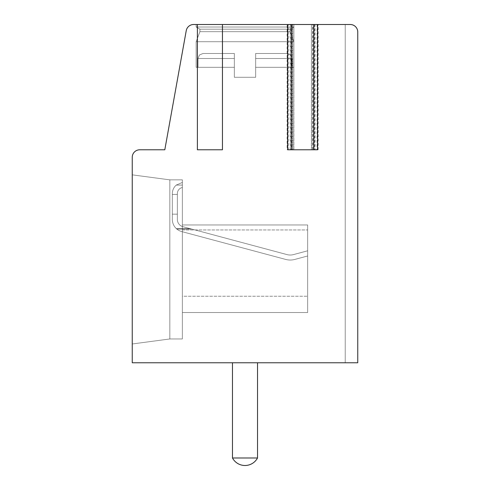 <?xml version="1.0" encoding="UTF-8"?>
<svg xmlns="http://www.w3.org/2000/svg" width="490" height="490" viewBox="0 0 490 490"><rect width="100%" height="100%" fill="white"/><g stroke="black" fill="none" stroke-linecap="round" stroke-linejoin="round"><path stroke-width="0.37" stroke-dasharray="2.45 1.84" d="M317.569 149.787L292.61 149.787L292.61 24.5L287.691 24.5M311.573 24.5L317.569 24.5L311.401 24.5L311.573 149.787M315.113 149.787L287.109 149.787L287.109 24.5L197.39 24.5L222.448 24.5L197.39 24.5L209.922 24.5L197.39 24.5L209.922 24.5L197.39 24.5L197.39 149.787L222.448 149.787L197.39 149.787L222.448 149.787L197.39 149.787L222.448 149.787L197.39 149.787L222.448 149.787L197.39 149.787L222.448 149.787L197.39 149.787L222.448 149.787L197.39 149.787L222.448 149.787L197.39 149.787L222.448 149.787L197.39 149.787L222.448 149.787L197.39 149.787L222.448 149.787L197.39 149.787L222.448 149.787L197.39 149.787L222.448 149.787L197.39 149.787L222.448 149.787L197.39 149.787L222.448 149.787L197.39 149.787L222.448 149.787L222.448 24.5L193.636 24.5A7.515 7.515 0 0 0 186.237 30.686L164.805 149.787L139.76 149.787A7.515 7.515 0 0 0 132.245 157.302L132.245 362.765L357.755 362.765L345.23 362.765L345.23 24.5L345.23 362.765L357.755 362.765L357.755 32.015A7.515 7.515 0 0 0 350.24 24.5L345.23 24.5L345.23 362.765L357.755 362.765L357.755 32.015A7.515 7.515 0 0 0 350.24 24.5L345.23 24.5L345.23 362.765L357.755 362.765L357.755 32.015A7.515 7.515 0 0 0 350.24 24.5L345.23 24.5L345.23 362.765L357.755 362.765L357.755 32.015A7.515 7.515 0 0 0 350.24 24.5L312.608 24.5L312.945 24.5L312.945 149.787L315.113 149.787L315.113 24.5M293.694 24.5L288.194 24.5L288.194 149.787L293.859 149.787L293.859 24.5L293.694 149.787M292.604 24.5L196.153 24.5L293.847 24.5L196.153 24.5L293.847 24.5L196.153 24.5L293.847 24.5L196.153 24.5L293.847 24.5L196.153 24.5L293.847 24.5L196.153 24.5L293.847 24.5L196.153 24.5L293.847 24.5L196.153 24.5L293.847 24.5L196.153 24.5L293.847 24.5L196.153 24.5L293.847 24.5L196.153 24.5L293.847 24.5L196.153 24.5L293.847 24.5L196.153 24.5L293.847 24.5L196.153 24.5L293.847 24.5L293.847 27.005L290.086 29.173L290.086 31.679L293.847 41.705L293.847 67.314L255.651 67.314L255.651 77.285L234.349 77.285L255.651 77.285L234.349 77.285L255.651 77.285L234.349 77.285L255.651 77.285L234.349 77.285L255.651 77.285L234.349 77.285L255.651 77.285L234.349 77.285L255.651 77.285L234.349 77.285L255.651 77.285L234.349 77.285L255.651 77.285L234.349 77.285L255.651 77.285L234.349 77.285L255.651 77.285L234.349 77.285L255.651 77.285L234.349 77.285L255.651 77.285L234.349 77.285L255.651 77.285L234.349 77.285L255.651 77.285L255.651 67.314L293.847 67.314L255.651 67.314L255.651 53.477L255.651 58.494L255.651 53.477L286.969 53.477L255.651 53.477L255.651 58.494L255.651 53.477L286.969 53.477L255.651 53.477L255.651 58.494L255.651 53.477L286.969 53.477L255.651 53.477L255.651 58.494L255.651 53.477L286.969 53.477L255.651 53.477L255.651 58.494L255.651 53.477L286.969 53.477L255.651 53.477L255.651 58.494L255.651 53.477L286.969 53.477L255.651 53.477L255.651 58.494L255.651 53.477L286.969 53.477L255.651 53.477L255.651 58.494L255.651 53.477L286.969 53.477L255.651 53.477L255.651 58.494L255.651 53.477L286.969 53.477L255.651 53.477L255.651 58.494L255.651 53.477L286.969 53.477L255.651 53.477L255.651 58.494L255.651 53.477L286.969 53.477L255.651 53.477L255.651 58.494L255.651 53.477L286.969 53.477L255.651 53.477L255.651 58.494L255.651 53.477L286.969 53.477L255.651 53.477L255.651 58.494L291.979 58.494L255.651 58.494L291.979 58.494L255.651 58.494L291.979 58.494L255.651 58.494L291.979 58.494L255.651 58.494L291.979 58.494L255.651 58.494L291.979 58.494L255.651 58.494L291.979 58.494L255.651 58.494L291.979 58.494L255.651 58.494L291.979 58.494L255.651 58.494L291.979 58.494L255.651 58.494L291.979 58.494L255.651 58.494L291.979 58.494L255.651 58.494L291.979 58.494L255.651 58.494L291.979 58.494L255.651 58.494L255.651 77.285L255.651 67.314L293.847 67.314L293.847 41.705L293.847 67.314L255.651 67.314L255.651 58.494L255.651 77.285L255.651 67.314L293.847 67.314L255.651 67.314L255.651 77.285L255.651 67.314L293.847 67.314L293.847 41.705L293.847 67.314L255.651 67.314L255.651 58.494L255.651 77.285L255.651 67.314L293.847 67.314L255.651 67.314L255.651 77.285L255.651 67.314L293.847 67.314L293.847 41.705L293.847 67.314L255.651 67.314L255.651 58.494L255.651 77.285L255.651 67.314L293.847 67.314L255.651 67.314L255.651 77.285L255.651 67.314L293.847 67.314L293.847 41.705L293.847 67.314L255.651 67.314L255.651 58.494L255.651 77.285L255.651 67.314L293.847 67.314L255.651 67.314L255.651 77.285L255.651 67.314L293.847 67.314L293.847 41.705L293.847 67.314L255.651 67.314L255.651 58.494L255.651 77.285L255.651 67.314L293.847 67.314L255.651 67.314L255.651 77.285L255.651 67.314L293.847 67.314L293.847 41.705L293.847 67.314L255.651 67.314L255.651 58.494L255.651 77.285L255.651 67.314L293.847 67.314L255.651 67.314L255.651 77.285L255.651 67.314L293.847 67.314L293.847 41.705L196.153 41.705L293.847 41.705L290.086 31.679L293.847 41.705L196.153 41.705L196.153 67.314L234.349 67.314L234.349 77.285L234.349 67.314L198.021 67.314L234.349 67.314L234.349 53.477L234.349 58.494L234.349 53.477L203.032 53.477L234.349 53.477L234.349 58.494L234.349 53.477L203.032 53.477L234.349 53.477L234.349 58.494L234.349 53.477L203.032 53.477L234.349 53.477L234.349 58.494L234.349 53.477L203.032 53.477L234.349 53.477L234.349 58.494L234.349 53.477L203.032 53.477L234.349 53.477L234.349 58.494L234.349 53.477L203.032 53.477L234.349 53.477L234.349 58.494L234.349 53.477L203.032 53.477L234.349 53.477L234.349 58.494L234.349 53.477L203.032 53.477L234.349 53.477L234.349 58.494L234.349 53.477L203.032 53.477L234.349 53.477L234.349 58.494L234.349 53.477L203.032 53.477L234.349 53.477L234.349 58.494L234.349 53.477L203.032 53.477L234.349 53.477L234.349 58.494L234.349 53.477L203.032 53.477L234.349 53.477L234.349 58.494L234.349 53.477L203.032 53.477L234.349 53.477L234.349 58.494L198.021 58.494L234.349 58.494L198.021 58.494L234.349 58.494L198.021 58.494L234.349 58.494L198.021 58.494L234.349 58.494L198.021 58.494L234.349 58.494L198.021 58.494L234.349 58.494L198.021 58.494L234.349 58.494L198.021 58.494L234.349 58.494L198.021 58.494L234.349 58.494L198.021 58.494L234.349 58.494L198.021 58.494L234.349 58.494L198.021 58.494L234.349 58.494L198.021 58.494L234.349 58.494L198.021 58.494L234.349 58.494L234.349 77.285L234.349 67.314L198.021 67.314L234.349 67.314L234.349 58.494L234.349 77.285L234.349 67.314L198.021 67.314L234.349 67.314L234.349 58.494L234.349 77.285L234.349 67.314L198.021 67.314L234.349 67.314L234.349 58.494L234.349 77.285L234.349 67.314L198.021 67.314L234.349 67.314L234.349 58.494L234.349 77.285L234.349 67.314L198.021 67.314L234.349 67.314L234.349 58.494L234.349 77.285L234.349 67.314L198.021 67.314L234.349 67.314L234.349 58.494L234.349 77.285L234.349 67.314L198.021 67.314L234.349 67.314L234.349 58.494L234.349 77.285L234.349 67.314L198.021 67.314L234.349 67.314L234.349 58.494L234.349 77.285L234.349 67.314L198.021 67.314L234.349 67.314L234.349 58.494L234.349 77.285L234.349 67.314L198.021 67.314L234.349 67.314L234.349 58.494L234.349 77.285L234.349 67.314L198.021 67.314L234.349 67.314L234.349 58.494L234.349 77.285L234.349 67.314L198.021 67.314L234.349 67.314L234.349 58.494L234.349 77.285L234.349 67.314L198.021 67.314L234.349 67.314L234.349 58.494L234.349 67.314L196.153 67.314L234.349 67.314L196.153 67.314L234.349 67.314L196.153 67.314L234.349 67.314L196.153 67.314L234.349 67.314L196.153 67.314L234.349 67.314L196.153 67.314L234.349 67.314L196.153 67.314L234.349 67.314L196.153 67.314L234.349 67.314L196.153 67.314L234.349 67.314L196.153 67.314L234.349 67.314L196.153 67.314L234.349 67.314L196.153 67.314L234.349 67.314L196.153 67.314L234.349 67.314L196.153 67.314L196.153 41.705L293.847 41.705L196.153 41.705L293.847 41.705L290.086 31.679L293.847 41.705L196.153 41.705L196.153 67.314L196.153 41.705L293.847 41.705L196.153 41.705L293.847 41.705L290.086 31.679L293.847 41.705L196.153 41.705L196.153 67.314L196.153 41.705L293.847 41.705L196.153 41.705L293.847 41.705L290.086 31.679L293.847 41.705L196.153 41.705L196.153 67.314L196.153 41.705L293.847 41.705L196.153 41.705L293.847 41.705L290.086 31.679L293.847 41.705L196.153 41.705L196.153 67.314L196.153 41.705L293.847 41.705L196.153 41.705L293.847 41.705L290.086 31.679L293.847 41.705L196.153 41.705L196.153 67.314L196.153 41.705L293.847 41.705L196.153 41.705L293.847 41.705L290.086 31.679L199.914 31.679L290.086 31.679L199.914 31.679L196.153 41.705L196.153 67.314L196.153 41.705L293.847 41.705L196.153 41.705L199.914 31.679L290.086 31.679L290.086 29.173L290.086 31.679L199.914 31.679L290.086 31.679L199.914 31.679L196.153 41.705L199.914 31.679L290.086 31.679L290.086 29.173L290.086 31.679L199.914 31.679L290.086 31.679L199.914 31.679L196.153 41.705L199.914 31.679L290.086 31.679L290.086 29.173L290.086 31.679L199.914 31.679L290.086 31.679L199.914 31.679L196.153 41.705L199.914 31.679L290.086 31.679L290.086 29.173L290.086 31.679L199.914 31.679L290.086 31.679L199.914 31.679L196.153 41.705L199.914 31.679L290.086 31.679L290.086 29.173L290.086 31.679L199.914 31.679L290.086 31.679L199.914 31.679L196.153 41.705L199.914 31.679L290.086 31.679L290.086 29.173L290.086 31.679L199.914 31.679L290.086 31.679L199.914 31.679L196.153 41.705L199.914 31.679L290.086 31.679L290.086 29.173L199.914 29.173L290.086 29.173L293.847 27.005L290.086 29.173L199.914 29.173L199.914 31.679L199.914 29.173L290.086 29.173L199.914 29.173L290.086 29.173L293.847 27.005L290.086 29.173L199.914 29.173L199.914 31.679L199.914 29.173L290.086 29.173L199.914 29.173L290.086 29.173L293.847 27.005L290.086 29.173L199.914 29.173L199.914 31.679L199.914 29.173L290.086 29.173L199.914 29.173L290.086 29.173L293.847 27.005L290.086 29.173L199.914 29.173L199.914 31.679L199.914 29.173L290.086 29.173L199.914 29.173L290.086 29.173L293.847 27.005L290.086 29.173L199.914 29.173L199.914 31.679L199.914 29.173L290.086 29.173L199.914 29.173L290.086 29.173L293.847 27.005L290.086 29.173L199.914 29.173L199.914 31.679L199.914 29.173L290.086 29.173L199.914 29.173L290.086 29.173L293.847 27.005L196.153 27.005L293.847 27.005L196.153 27.005L199.914 29.173L199.914 31.679L199.914 29.173L290.086 29.173L199.914 29.173L196.153 27.005L293.847 27.005L293.847 24.5L293.847 27.005L196.153 27.005L293.847 27.005L196.153 27.005L199.914 29.173L196.153 27.005L293.847 27.005L293.847 24.5L293.847 27.005L196.153 27.005L293.847 27.005L196.153 27.005L199.914 29.173L196.153 27.005L293.847 27.005L293.847 24.5L293.847 27.005L196.153 27.005L293.847 27.005L196.153 27.005L199.914 29.173L196.153 27.005L293.847 27.005L293.847 24.5L293.847 27.005L196.153 27.005L293.847 27.005L196.153 27.005L199.914 29.173L196.153 27.005L293.847 27.005L293.847 24.5L293.847 27.005L196.153 27.005L293.847 27.005L196.153 27.005L199.914 29.173L196.153 27.005L293.847 27.005L293.847 24.5L293.847 27.005L196.153 27.005L293.847 27.005L196.153 27.005L199.914 29.173L196.153 27.005L293.847 27.005L293.847 24.5M287.109 24.5L312.945 24.5M350.24 24.5A7.515 7.515 0 0 1 357.755 32.015A7.515 7.515 0 0 0 350.24 24.5A7.515 7.515 0 0 1 357.755 32.015A7.515 7.515 0 0 0 350.24 24.5A7.515 7.515 0 0 1 357.755 32.015A7.515 7.515 0 0 0 350.24 24.5A7.515 7.515 0 0 1 357.755 32.015A7.515 7.515 0 0 0 350.24 24.5A7.515 7.515 0 0 1 357.755 32.015A7.515 7.515 0 0 0 350.24 24.5A7.515 7.515 0 0 1 357.755 32.015A7.515 7.515 0 0 0 350.24 24.5A7.515 7.515 0 0 1 357.755 32.015A7.515 7.515 0 0 0 350.24 24.5L345.23 24.5L345.23 362.765L357.755 362.765L357.755 32.015A7.515 7.515 0 0 0 350.24 24.5L345.23 24.5L345.23 362.765L357.755 362.765L357.755 32.015A7.515 7.515 0 0 0 350.24 24.5L345.23 24.5L345.23 362.765L357.755 362.765L357.755 32.015A7.515 7.515 0 0 0 350.24 24.5L345.23 24.5L345.23 362.765L357.755 362.765L357.755 32.015A7.515 7.515 0 0 0 350.24 24.5L345.23 24.5L345.23 362.765L357.755 362.765L357.755 32.015A7.515 7.515 0 0 0 350.24 24.5L345.23 24.5L345.23 362.765L357.755 362.765L357.755 32.015A7.515 7.515 0 0 0 350.24 24.5L345.23 24.5L345.23 362.765L357.755 362.765L357.755 32.015A7.515 7.515 0 0 0 350.24 24.5L345.23 24.5L345.23 362.765L357.755 362.765L357.755 32.015A7.515 7.515 0 0 0 350.24 24.5L345.23 24.5L345.23 362.765L357.755 362.765L357.755 32.015A7.515 7.515 0 0 0 350.24 24.5L345.23 24.5L345.23 362.765L357.755 362.765L357.755 32.015A7.515 7.515 0 0 0 350.24 24.5L345.23 24.5L345.23 362.765L357.755 362.765L357.755 32.015A7.515 7.515 0 0 0 350.24 24.5L345.23 24.5L345.23 362.765L357.755 362.765L345.23 362.765L357.755 362.765L345.23 362.765L357.755 362.765L345.23 362.765L357.755 362.765L345.23 362.765L357.755 362.765L345.23 362.765L357.755 362.765L345.23 362.765L345.23 24.5L345.23 362.765L345.23 24.5L345.23 362.765L345.23 24.5L345.23 362.765L345.23 24.5L345.23 362.765L345.23 24.5L345.23 362.765L345.23 24.5L350.24 24.5L345.23 24.5M197.39 149.787L197.39 24.5L197.39 149.787L197.39 24.5L197.39 149.787L197.39 24.5L197.39 149.787L197.39 24.5L197.39 149.787L197.39 24.5L197.39 149.787L197.39 24.5L197.39 149.787L197.39 24.5L222.448 24.5L197.39 24.5L222.448 24.5L197.39 24.5L222.448 24.5L197.39 24.5L222.448 24.5L197.39 24.5L222.448 24.5L197.39 24.5L222.448 24.5L222.448 149.787M197.39 24.5L209.922 24.5L197.39 24.5M196.153 24.5L196.153 27.005L196.153 24.5M255.651 67.314L255.651 58.494L255.651 67.314M234.349 53.477L203.032 53.477L234.349 53.477M255.651 53.477L286.969 53.477L255.651 53.477M232.474 362.765L232.474 457.985L232.474 362.765L232.474 457.985L232.474 362.765L232.474 457.985L232.474 362.765L232.474 457.985L232.474 362.765L232.474 457.985L232.474 362.765L232.474 457.985L232.474 362.765L257.526 362.765L232.474 362.765L257.526 362.765L232.474 362.765L257.526 362.765L232.474 362.765L257.526 362.765L232.474 362.765L257.526 362.765L232.474 362.765L257.526 362.765L232.474 362.765L257.526 362.765L232.474 362.765L257.526 362.765L232.474 362.765L257.526 362.765L232.474 362.765L257.526 362.765L232.474 362.765L257.526 362.765L232.474 362.765L257.526 362.765L232.474 362.765L257.526 362.765L232.474 362.765L257.526 362.765L232.474 362.765L232.474 457.985L257.526 457.985A14.198 14.198 0 0 1 232.474 457.985L257.526 457.985A14.198 14.198 0 0 1 232.474 457.985L257.526 457.985A14.198 14.198 0 0 1 232.474 457.985L257.526 457.985A14.198 14.198 0 0 1 232.474 457.985L257.526 457.985A14.198 14.198 0 0 1 232.474 457.985L257.526 457.985A14.198 14.198 0 0 1 232.474 457.985L257.526 457.985A14.198 14.198 0 0 1 232.474 457.985L257.526 457.985A14.198 14.198 0 0 1 232.474 457.985L257.526 457.985A14.198 14.198 0 0 1 232.474 457.985L257.526 457.985A14.198 14.198 0 0 1 232.474 457.985L257.526 457.985A14.198 14.198 0 0 1 232.474 457.985L257.526 457.985A14.198 14.198 0 0 1 232.474 457.985L257.526 457.985A14.198 14.198 0 0 1 232.474 457.985L257.526 457.985L257.526 362.765L257.526 457.985L257.526 362.765L257.526 457.985L257.526 362.765L257.526 457.985L257.526 362.765L257.526 457.985L232.474 457.985L257.526 457.985L232.474 457.985L257.526 457.985L257.526 362.765L257.526 457.985L232.474 457.985L257.526 457.985L232.474 457.985L257.526 457.985L257.526 362.765L257.526 457.985L232.474 457.985L257.526 457.985L232.474 457.985L257.526 457.985L257.526 362.765M232.474 457.985L257.526 457.985M287.109 149.787L312.945 149.787M132.245 343.98L132.245 174.844L132.245 343.98L132.245 174.844L132.245 343.98L132.245 174.844L132.245 343.98L132.245 174.844L132.245 343.98L132.245 174.844L132.245 343.98L132.245 174.844L132.245 343.98L132.245 174.844L132.245 343.98L132.245 174.844L132.245 343.98L132.245 174.844L132.245 343.98L132.245 174.844L132.245 343.98L132.245 174.844L132.245 343.98L132.245 174.844L132.245 343.98L132.245 174.844L132.245 343.98L132.245 174.844L132.245 343.98L169.828 338.964L169.828 179.855L132.245 174.844L169.828 179.855L169.828 338.964L132.245 343.98L169.828 338.964L182.36 338.964L182.36 179.855L169.828 179.855L132.245 174.844L169.828 179.855L169.828 338.964L182.36 338.964L182.36 179.855L169.828 179.855L132.245 174.844L169.828 179.855L169.828 338.964L132.245 343.98L169.828 338.964L169.828 179.855L132.245 174.844L169.828 179.855L169.828 338.964L182.36 338.964L182.36 179.855L169.828 179.855L132.245 174.844L169.828 179.855L169.828 338.964L182.36 338.964L182.36 179.855L169.828 179.855L132.245 174.844L169.828 179.855L169.828 338.964L132.245 343.98L169.828 338.964L169.828 179.855L132.245 174.844L169.828 179.855L169.828 338.964L182.36 338.964L182.36 179.855L169.828 179.855L132.245 174.844L169.828 179.855L169.828 338.964L182.36 338.964L182.36 179.855L169.828 179.855L132.245 174.844L169.828 179.855L169.828 338.964L132.245 343.98L169.828 338.964L169.828 179.855L132.245 174.844L169.828 179.855L169.828 338.964L182.36 338.964L182.36 179.855L169.828 179.855L132.245 174.844L169.828 179.855L169.828 338.964L182.36 338.964L182.36 179.855L169.828 179.855L132.245 174.844L169.828 179.855L169.828 338.964L132.245 343.98L169.828 338.964L169.828 179.855L132.245 174.844L169.828 179.855L169.828 338.964L182.36 338.964L182.36 179.855L169.828 179.855L132.245 174.844L169.828 179.855L169.828 338.964L182.36 338.964L182.36 179.855L169.828 179.855L169.828 338.964L132.245 343.98L169.828 338.964L182.36 338.964L182.36 179.855L169.828 179.855L182.36 179.855L169.828 179.855L169.828 338.964L182.36 338.964L182.36 179.855L169.828 179.855L169.828 338.964L132.245 343.98L169.828 338.964L182.36 338.964L182.36 179.855L169.828 179.855L182.36 179.855L169.828 179.855L169.828 338.964L182.36 338.964L182.36 179.855L169.828 179.855L169.828 338.964L132.245 343.98L169.828 338.964L182.36 338.964L182.36 179.855L169.828 179.855L182.36 179.855L169.828 179.855L169.828 338.964L182.36 338.964L182.36 179.855L169.828 179.855L169.828 338.964L132.245 343.98L169.828 338.964L182.36 338.964L182.36 179.855L169.828 179.855L182.36 179.855L169.828 179.855L169.828 338.964L182.36 338.964L182.36 179.855L169.828 179.855L169.828 338.964L132.245 343.98L169.828 338.964L182.36 338.964L182.36 179.855L169.828 179.855L182.36 179.855L182.36 338.964L182.36 179.855L182.36 338.964L182.36 179.855L182.36 338.964L182.36 179.855L182.36 338.964L182.36 179.855L182.36 338.964L169.828 338.964L132.245 343.98L169.828 338.964L182.36 338.964L169.828 338.964L132.245 343.98L169.828 338.964L182.36 338.964L169.828 338.964L132.245 343.98L169.828 338.964L182.36 338.964L169.828 338.964L132.245 343.98M182.36 185.091L182.36 182.427L182.36 187.499L182.36 185.091L176.253 185.091A11.276 11.276 0 0 0 172.333 193.636L172.333 214.161L172.333 194.42L172.333 214.161L172.333 194.42L172.333 214.161L172.333 194.42L172.333 214.161L172.333 194.42L172.333 214.161L172.333 194.42L172.333 214.161L172.333 194.42L172.333 214.161L172.333 194.42L172.333 214.161L172.333 194.42L172.333 214.161L172.333 194.42L172.333 214.161L172.333 194.42L172.333 214.161L172.333 194.42L172.333 214.161L172.333 194.42L172.333 214.161L172.333 194.42L172.333 214.161L172.333 194.42L177.349 194.42L172.333 194.42L172.333 193.636L172.333 194.42L177.349 194.42L177.349 214.161L172.333 214.161L172.333 219.44L172.333 214.161L177.349 214.161L177.349 194.42L172.333 194.42L172.333 193.636L172.333 194.42L177.349 194.42L177.349 214.161L172.333 214.161L172.333 219.44A12.526 12.526 0 0 0 176.32 228.603L190.01 228.603L287.152 254.635A12.526 12.526 0 0 0 293.357 254.635L307.64 250.807L293.357 254.635A12.526 12.526 0 0 1 287.152 254.635A12.526 12.526 0 0 0 293.357 254.635L307.64 250.807L307.64 255.994L307.64 250.807L293.357 254.635A12.526 12.526 0 0 1 287.152 254.635L182.917 226.705A7.515 7.515 0 0 1 177.349 219.44L177.349 194.42L172.333 194.42L172.333 193.636L172.333 194.42L177.349 194.42L177.349 214.161L172.333 214.161L172.333 219.44A12.526 12.526 0 0 0 176.32 228.603L176.872 229.087L191.829 229.087L176.872 229.087A12.526 12.526 0 0 0 181.619 231.543L285.897 259.486A17.542 17.542 0 0 0 294.613 259.486L307.64 255.994L307.64 250.807L307.64 255.994L307.64 250.807L293.357 254.635A12.526 12.526 0 0 1 287.152 254.635L191.829 229.087L176.872 229.087A12.526 12.526 0 0 0 181.619 231.543L285.897 259.486A17.542 17.542 0 0 0 294.613 259.486L307.64 255.994L307.64 250.807L293.357 254.635A12.526 12.526 0 0 1 287.152 254.635L191.829 229.087L176.872 229.087A12.526 12.526 0 0 0 181.619 231.543L285.897 259.486A17.542 17.542 0 0 0 294.613 259.486L307.64 255.994L307.64 250.807L307.64 255.994L307.64 250.807L293.357 254.635A12.526 12.526 0 0 1 287.152 254.635L191.829 229.087L176.872 229.087A12.526 12.526 0 0 0 181.619 231.543L285.897 259.486A17.542 17.542 0 0 0 294.613 259.486L307.64 255.994L307.64 250.807L293.357 254.635A12.526 12.526 0 0 1 287.152 254.635L191.829 229.087L176.872 229.087A12.526 12.526 0 0 0 181.619 231.543L285.897 259.486A17.542 17.542 0 0 0 294.613 259.486L307.64 255.994L307.64 250.807L307.64 255.994L307.64 250.807L293.357 254.635A12.526 12.526 0 0 1 287.152 254.635L191.829 229.087L176.872 229.087A12.526 12.526 0 0 0 181.619 231.543L285.897 259.486A17.542 17.542 0 0 0 294.613 259.486L307.64 255.994L307.64 250.807L293.357 254.635A12.526 12.526 0 0 1 287.152 254.635L191.829 229.087L176.872 229.087A12.526 12.526 0 0 0 181.619 231.543L285.897 259.486A17.542 17.542 0 0 0 294.613 259.486L307.64 255.994L307.64 250.807L307.64 255.994L307.64 250.807L293.357 254.635A12.526 12.526 0 0 1 287.152 254.635L191.829 229.087L176.872 229.087A12.526 12.526 0 0 0 181.619 231.543L285.897 259.486A17.542 17.542 0 0 0 294.613 259.486L307.64 255.994L307.64 250.807L293.357 254.635A12.526 12.526 0 0 1 287.152 254.635L191.829 229.087L176.872 229.087A12.526 12.526 0 0 0 181.619 231.543L285.897 259.486A17.542 17.542 0 0 0 294.613 259.486L307.64 255.994L307.64 250.807L307.64 255.994L294.613 259.486L307.64 255.994L294.613 259.486L307.64 255.994L307.64 250.807L293.357 254.635A12.526 12.526 0 0 1 287.152 254.635L191.829 229.087L176.872 229.087A12.526 12.526 0 0 0 181.619 231.543L285.897 259.486L181.619 231.543A12.526 12.526 0 0 1 176.872 229.087A12.526 12.526 0 0 0 181.619 231.543L285.897 259.486A17.542 17.542 0 0 0 294.613 259.486L307.64 255.994L294.613 259.486L307.64 255.994L307.64 250.807L293.357 254.635A12.526 12.526 0 0 1 287.152 254.635L191.829 229.087L176.872 229.087A12.526 12.526 0 0 0 181.619 231.543L285.897 259.486A17.542 17.542 0 0 0 294.613 259.486L307.64 255.994L307.64 250.807L293.357 254.635A12.526 12.526 0 0 1 287.152 254.635L191.829 229.087L176.872 229.087A12.526 12.526 0 0 0 181.619 231.543A12.526 12.526 0 0 1 176.872 229.087A12.526 12.526 0 0 0 181.619 231.543L285.897 259.486A17.542 17.542 0 0 0 294.613 259.486L307.64 255.994L294.613 259.486L307.64 255.994L307.64 250.807L293.357 254.635A12.526 12.526 0 0 1 287.152 254.635L191.829 229.087L176.872 229.087L191.829 229.087L287.152 254.635A12.526 12.526 0 0 0 293.357 254.635L307.64 250.807L293.357 254.635A12.526 12.526 0 0 1 287.152 254.635L191.829 229.087L176.872 229.087A12.526 12.526 0 0 0 181.619 231.543L285.897 259.486A17.542 17.542 0 0 0 294.613 259.486L307.64 255.994L307.64 250.807L293.357 254.635A12.526 12.526 0 0 1 287.152 254.635L191.829 229.087L176.872 229.087A12.526 12.526 0 0 0 181.619 231.543A12.526 12.526 0 0 1 176.872 229.087A12.526 12.526 0 0 0 181.619 231.543L285.897 259.486A17.542 17.542 0 0 0 294.613 259.486L307.64 255.994L294.613 259.486L307.64 255.994L307.64 250.807L293.357 254.635A12.526 12.526 0 0 1 287.152 254.635L191.829 229.087L176.872 229.087L191.829 229.087L287.152 254.635A12.526 12.526 0 0 0 293.357 254.635L307.64 250.807L293.357 254.635A12.526 12.526 0 0 1 287.152 254.635L191.829 229.087L176.872 229.087A12.526 12.526 0 0 0 181.619 231.543L285.897 259.486A17.542 17.542 0 0 0 294.613 259.486L307.64 255.994L307.64 250.807L293.357 254.635A12.526 12.526 0 0 1 287.152 254.635L191.829 229.087L176.872 229.087A12.526 12.526 0 0 0 181.619 231.543A12.526 12.526 0 0 1 176.872 229.087A12.526 12.526 0 0 0 181.619 231.543L285.897 259.486A17.542 17.542 0 0 0 294.613 259.486L307.64 255.994L294.613 259.486L307.64 255.994L307.64 250.807L293.357 254.635A12.526 12.526 0 0 1 287.152 254.635L191.829 229.087L176.872 229.087L191.829 229.087L287.152 254.635A12.526 12.526 0 0 0 293.357 254.635L307.64 250.807L293.357 254.635A12.526 12.526 0 0 1 287.152 254.635L191.829 229.087L176.872 229.087A12.526 12.526 0 0 0 181.619 231.543L285.897 259.486A17.542 17.542 0 0 0 294.613 259.486A17.542 17.542 0 0 1 285.897 259.486A17.542 17.542 0 0 0 294.613 259.486A17.542 17.542 0 0 1 285.897 259.486A17.542 17.542 0 0 0 294.613 259.486A17.542 17.542 0 0 1 285.897 259.486A17.542 17.542 0 0 0 294.613 259.486A17.542 17.542 0 0 1 285.897 259.486A17.542 17.542 0 0 0 294.613 259.486A17.542 17.542 0 0 1 285.897 259.486A17.542 17.542 0 0 0 294.613 259.486A17.542 17.542 0 0 1 285.897 259.486L181.619 231.543A12.526 12.526 0 0 1 176.872 229.087L191.829 229.087L287.152 254.635A12.526 12.526 0 0 0 293.357 254.635L307.64 250.807L293.357 254.635A12.526 12.526 0 0 1 287.152 254.635L191.829 229.087L176.872 229.087A12.526 12.526 0 0 0 181.619 231.543A12.526 12.526 0 0 1 176.872 229.087L176.32 228.603L190.01 228.603L182.917 226.705L190.01 228.603L176.32 228.603L176.872 229.087L176.32 228.603L190.01 228.603L182.917 226.705A7.515 7.515 0 0 1 177.349 219.44L177.349 214.161L172.333 214.161L172.333 219.44A12.526 12.526 0 0 0 176.32 228.603L190.01 228.603L182.917 226.705A7.515 7.515 0 0 1 177.349 219.44A7.515 7.515 0 0 0 182.917 226.705L190.01 228.603L176.32 228.603L176.872 229.087L176.32 228.603L190.01 228.603L182.917 226.705A7.515 7.515 0 0 1 177.349 219.44L177.349 194.42L172.333 194.42L172.333 193.636L172.333 194.42L177.349 194.42L177.349 214.161L172.333 214.161L172.333 219.44A12.526 12.526 0 0 0 176.32 228.603L176.872 229.087L176.32 228.603L190.01 228.603L182.917 226.705L190.01 228.603L176.32 228.603L176.872 229.087L176.32 228.603L190.01 228.603L182.917 226.705A7.515 7.515 0 0 1 177.349 219.44L177.349 214.161L172.333 214.161L172.333 219.44A12.526 12.526 0 0 0 176.32 228.603L190.01 228.603L182.917 226.705A7.515 7.515 0 0 1 177.349 219.44A7.515 7.515 0 0 0 182.917 226.705L190.01 228.603L176.32 228.603L176.872 229.087L176.32 228.603L190.01 228.603L182.917 226.705A7.515 7.515 0 0 1 177.349 219.44L177.349 194.42L172.333 194.42L172.333 193.636L172.333 194.42L177.349 194.42L177.349 214.161L172.333 214.161L172.333 219.44A12.526 12.526 0 0 0 176.32 228.603L176.872 229.087L176.32 228.603L190.01 228.603L182.917 226.705L190.01 228.603L176.32 228.603L176.872 229.087L176.32 228.603L190.01 228.603L182.917 226.705A7.515 7.515 0 0 1 177.349 219.44L177.349 214.161L172.333 214.161L172.333 219.44A12.526 12.526 0 0 0 176.32 228.603L190.01 228.603L182.917 226.705A7.515 7.515 0 0 1 177.349 219.44A7.515 7.515 0 0 0 182.917 226.705L190.01 228.603L176.32 228.603L176.872 229.087L176.32 228.603L190.01 228.603L182.917 226.705A7.515 7.515 0 0 1 177.349 219.44L177.349 194.42L172.333 194.42L172.333 193.636L172.333 194.42L177.349 194.42L177.349 214.161L172.333 214.161L172.333 219.44A12.526 12.526 0 0 0 176.32 228.603L176.872 229.087L176.32 228.603L190.01 228.603L182.917 226.705L190.01 228.603L176.32 228.603L176.872 229.087L176.32 228.603L190.01 228.603L182.917 226.705A7.515 7.515 0 0 1 177.349 219.44L177.349 214.161L172.333 214.161L172.333 219.44A12.526 12.526 0 0 0 176.32 228.603L190.01 228.603L182.917 226.705A7.515 7.515 0 0 1 177.349 219.44A7.515 7.515 0 0 0 182.917 226.705L190.01 228.603L176.32 228.603L176.872 229.087L176.32 228.603L190.01 228.603L182.917 226.705A7.515 7.515 0 0 1 177.349 219.44L177.349 194.42L172.333 194.42L172.333 193.636L172.333 194.42L177.349 194.42L177.349 214.161L172.333 214.161L172.333 219.44A12.526 12.526 0 0 0 176.32 228.603L176.872 229.087L176.32 228.603L190.01 228.603L182.917 226.705L190.01 228.603L176.32 228.603L176.872 229.087L176.32 228.603L190.01 228.603L182.917 226.705A7.515 7.515 0 0 1 177.349 219.44L177.349 214.161L172.333 214.161L172.333 219.44A12.526 12.526 0 0 0 176.32 228.603A12.526 12.526 0 0 1 172.333 219.44L172.333 214.161L177.349 214.161L177.349 194.42L172.333 194.42L172.333 193.636L172.333 194.42L177.349 194.42L177.349 214.161L172.333 214.161L172.333 219.44A12.526 12.526 0 0 0 176.32 228.603A12.526 12.526 0 0 1 172.333 219.44L172.333 214.161L177.349 214.161L177.349 194.42L172.333 194.42L172.333 193.636L172.333 194.42L177.349 194.42L177.349 214.161L172.333 214.161L172.333 219.44A12.526 12.526 0 0 0 176.32 228.603A12.526 12.526 0 0 1 172.333 219.44L172.333 214.161L177.349 214.161L177.349 194.42L172.333 194.42L172.333 193.636L172.333 194.42L177.349 194.42L177.349 214.161L172.333 214.161L172.333 219.44A12.526 12.526 0 0 0 176.32 228.603A12.526 12.526 0 0 1 172.333 219.44L172.333 214.161L177.349 214.161L177.349 194.42L172.333 194.42L172.333 193.636L172.333 194.42L177.349 194.42L177.349 214.161L172.333 214.161L172.333 219.44A12.526 12.526 0 0 0 176.32 228.603A12.526 12.526 0 0 1 172.333 219.44L172.333 214.161L177.349 214.161L177.349 194.42L172.333 194.42L172.333 193.636L172.333 194.42L177.349 194.42L177.349 214.161L172.333 214.161L172.333 219.44A12.526 12.526 0 0 0 176.32 228.603A12.526 12.526 0 0 1 172.333 219.44L172.333 214.161L177.349 214.161L177.349 194.42L172.333 194.42L172.333 193.636L172.333 194.42L177.349 194.42L177.349 214.161L172.333 214.161L172.333 219.44A12.526 12.526 0 0 0 176.32 228.603A12.526 12.526 0 0 1 172.333 219.44L172.333 214.161L177.349 214.161L177.349 194.42L172.333 194.42L172.333 193.636A11.276 11.276 0 0 1 176.253 185.091L182.36 182.427L176.253 185.091A11.276 11.276 0 0 0 172.333 193.636A11.276 11.276 0 0 1 176.253 185.091L182.36 182.427L182.36 185.091L176.253 185.091A11.276 11.276 0 0 0 172.333 193.636A11.276 11.276 0 0 1 176.253 185.091L182.36 182.427L176.253 185.091A11.276 11.276 0 0 0 172.333 193.636A11.276 11.276 0 0 1 176.253 185.091L182.36 182.427L182.36 185.091L182.36 182.427L176.253 185.091A11.276 11.276 0 0 0 172.333 193.636A11.276 11.276 0 0 1 176.253 185.091L182.36 182.427L182.36 187.499A6.266 6.266 0 0 0 177.349 193.636L177.349 214.161L172.333 214.161L172.333 219.44A12.526 12.526 0 0 0 176.32 228.603A12.526 12.526 0 0 1 172.333 219.44L172.333 214.161L177.349 214.161L177.349 193.636A6.266 6.266 0 0 1 182.36 187.499L182.36 185.091L176.253 185.091A11.276 11.276 0 0 0 172.333 193.636A11.276 11.276 0 0 1 176.253 185.091L182.36 182.427L176.253 185.091A11.276 11.276 0 0 0 172.333 193.636A11.276 11.276 0 0 1 176.253 185.091L182.36 182.427L182.36 185.091L176.253 185.091A11.276 11.276 0 0 0 172.333 193.636A11.276 11.276 0 0 1 176.253 185.091L182.36 182.427L176.253 185.091A11.276 11.276 0 0 0 172.333 193.636A11.276 11.276 0 0 1 176.253 185.091L182.36 182.427L182.36 185.091L182.36 182.427L176.253 185.091A11.276 11.276 0 0 0 172.333 193.636A11.276 11.276 0 0 1 176.253 185.091L182.36 182.427L182.36 187.499A6.266 6.266 0 0 0 177.349 193.636A6.266 6.266 0 0 1 182.36 187.499L182.36 185.091L176.253 185.091A11.276 11.276 0 0 0 172.333 193.636A11.276 11.276 0 0 1 176.253 185.091L182.36 182.427L176.253 185.091A11.276 11.276 0 0 0 172.333 193.636A11.276 11.276 0 0 1 176.253 185.091L182.36 182.427L182.36 185.091L176.253 185.091A11.276 11.276 0 0 0 172.333 193.636A11.276 11.276 0 0 1 176.253 185.091L182.36 182.427L176.253 185.091A11.276 11.276 0 0 0 172.333 193.636A11.276 11.276 0 0 1 176.253 185.091L182.36 182.427L182.36 185.091L182.36 182.427L176.253 185.091L182.36 185.091L182.36 187.499A6.266 6.266 0 0 0 177.349 193.636A6.266 6.266 0 0 1 182.36 187.499L182.36 185.091L176.253 185.091L182.36 185.091L182.36 182.427L182.36 187.499A6.266 6.266 0 0 0 177.349 193.636A6.266 6.266 0 0 1 182.36 187.499L182.36 185.091L176.253 185.091L182.36 185.091L182.36 182.427L176.253 185.091L182.36 185.091L182.36 187.499A6.266 6.266 0 0 0 177.349 193.636A6.266 6.266 0 0 1 182.36 187.499L182.36 182.427L182.36 187.499A6.266 6.266 0 0 0 177.349 193.636A6.266 6.266 0 0 1 182.36 187.499L182.36 185.091L176.253 185.091L182.36 185.091L182.36 182.427L176.253 185.091L182.36 185.091L182.36 187.499A6.266 6.266 0 0 0 177.349 193.636A6.266 6.266 0 0 1 182.36 187.499L182.36 185.091L176.253 185.091L182.36 185.091L182.36 182.427L182.36 187.499A6.266 6.266 0 0 0 177.349 193.636A6.266 6.266 0 0 1 182.36 187.499L182.36 185.091L176.253 185.091L182.36 185.091L182.36 182.427L176.253 185.091L182.36 185.091L182.36 187.499A6.266 6.266 0 0 0 177.349 193.636A6.266 6.266 0 0 1 182.36 187.499L182.36 182.427L182.36 187.499A6.266 6.266 0 0 0 177.349 193.636A6.266 6.266 0 0 1 182.36 187.499L182.36 185.091L176.253 185.091L182.36 185.091L182.36 182.427L176.253 185.091L182.36 185.091L182.36 187.499A6.266 6.266 0 0 0 177.349 193.636A6.266 6.266 0 0 1 182.36 187.499L182.36 185.091L176.253 185.091L182.36 185.091L182.36 182.427L182.36 187.499A6.266 6.266 0 0 0 177.349 193.636A6.266 6.266 0 0 1 182.36 187.499L182.36 185.091L176.253 185.091L182.36 182.427L182.36 187.499A6.266 6.266 0 0 0 177.349 193.636A6.266 6.266 0 0 1 182.36 187.499L182.36 185.091L176.253 185.091L182.36 185.091M182.36 296.242L182.36 224.953L182.36 229.963L182.36 224.953L307.64 224.953L307.64 312.528L307.64 224.953L307.64 312.528L307.64 224.953L307.64 312.528L307.64 224.953L307.64 312.528L307.64 224.953L307.64 312.528L307.64 224.953L307.64 312.528L307.64 224.953L307.64 312.528L307.64 224.953L307.64 312.528L307.64 224.953L307.64 312.528L307.64 224.953L307.64 312.528L307.64 224.953L307.64 312.528L307.64 224.953L307.64 312.528L307.64 224.953L307.64 312.528L307.64 224.953L182.36 224.953L182.36 312.528L307.64 312.528L307.64 296.242L307.64 312.528L182.36 312.528L182.36 224.953L307.64 224.953L182.36 224.953L182.36 312.528L307.64 312.528L182.36 312.528L182.36 224.953L307.64 224.953L182.36 224.953L182.36 312.528L307.64 312.528L182.36 312.528L182.36 224.953L307.64 224.953L182.36 224.953L182.36 312.528L307.64 312.528L182.36 312.528L182.36 224.953L307.64 224.953L182.36 224.953L182.36 312.528L307.64 312.528L182.36 312.528L182.36 224.953L307.64 224.953L182.36 224.953L182.36 312.528L307.64 312.528L182.36 312.528L182.36 224.953L307.64 224.953L182.36 224.953L182.36 312.528L307.64 312.528L182.36 312.528L182.36 224.953L307.64 224.953L182.36 224.953L182.36 312.528L307.64 312.528L182.36 312.528L182.36 224.953L307.64 224.953L182.36 224.953L182.36 312.528L307.64 312.528L182.36 312.528L182.36 224.953L307.64 224.953L182.36 224.953L182.36 312.528L307.64 312.528L182.36 312.528L182.36 224.953L307.64 224.953L182.36 224.953L182.36 312.528L307.64 312.528L182.36 312.528L182.36 224.953L307.64 224.953L182.36 224.953L182.36 312.528L307.64 312.528L182.36 312.528L182.36 224.953L307.64 224.953L182.36 224.953L182.36 312.528L307.64 312.528L182.36 312.528L182.36 296.242L307.64 296.242L182.36 296.242M177.349 219.44A7.515 7.515 0 0 0 182.917 226.705A7.515 7.515 0 0 1 177.349 219.44L177.349 214.161L177.349 219.44A7.515 7.515 0 0 0 182.917 226.705A7.515 7.515 0 0 1 177.349 219.44L177.349 214.161L177.349 219.44A7.515 7.515 0 0 0 182.917 226.705A7.515 7.515 0 0 1 177.349 219.44L177.349 214.161L177.349 219.44A7.515 7.515 0 0 0 182.917 226.705A7.515 7.515 0 0 1 177.349 219.44L177.349 214.161L177.349 219.44A7.515 7.515 0 0 0 182.917 226.705A7.515 7.515 0 0 1 177.349 219.44L177.349 214.161L177.349 219.44M169.828 338.964L182.36 338.964L169.828 338.964M182.36 187.499A6.266 6.266 0 0 0 177.349 193.636A6.266 6.266 0 0 1 182.36 187.499M172.333 219.44A12.526 12.526 0 0 0 176.32 228.603A12.526 12.526 0 0 1 172.333 219.44M182.36 224.953L307.64 224.953L182.36 224.953M182.36 312.528L307.64 312.528L182.36 312.528M292.604 149.787L293.859 149.787M312.657 149.787L312.657 24.5M290.147 149.787L290.147 24.5M317.649 24.5L317.649 149.787M314.39 24.5L314.39 149.787M290.87 24.5L290.87 149.787M287.618 24.5L287.618 149.787M292.316 24.5L292.316 149.787M182.36 229.963L307.64 229.963L182.36 229.963M317.067 24.5L317.067 149.787M198.021 67.314L198.021 58.494L199.461 54.978L203.032 53.477L199.461 54.978L198.021 58.494L199.461 54.978L203.032 53.477L199.461 54.978L198.021 58.494L199.461 54.978L203.032 53.477L199.461 54.978L198.021 58.494L199.461 54.978L203.032 53.477L199.461 54.978L198.021 58.494L199.461 54.978L203.032 53.477L199.461 54.978L198.021 58.494L199.461 54.978L203.032 53.477L199.461 54.978L198.021 58.494L199.461 54.978L203.032 53.477L199.461 54.978L198.021 58.494L198.021 67.314M291.979 67.314L291.979 58.494L290.539 54.978L286.969 53.477L290.539 54.978L291.979 58.494L290.539 54.978L286.969 53.477L290.539 54.978L291.979 58.494L290.539 54.978L286.969 53.477L290.539 54.978L291.979 58.494L290.539 54.978L286.969 53.477L290.539 54.978L291.979 58.494L290.539 54.978L286.969 53.477L290.539 54.978L291.979 58.494L290.539 54.978L286.969 53.477L290.539 54.978L291.979 58.494L290.539 54.978L286.969 53.477L290.539 54.978L291.979 58.494L291.979 67.314M312.608 149.787L312.608 24.5M318.151 149.787L318.151 24.5M292.653 149.787L292.653 24.5M311.401 149.787L311.401 24.5"/><path stroke-width="0.73" d="M197.39 24.5L197.39 149.787L222.448 149.787L222.448 24.5L193.636 24.5A7.515 7.515 0 0 0 186.237 30.686L164.805 149.787L139.76 149.787A7.515 7.515 0 0 0 132.245 157.302L132.245 362.765L357.755 362.765L357.755 32.015A7.515 7.515 0 0 0 350.24 24.5L313.814 24.5L313.814 149.787L317.569 149.787L317.569 24.5M288.194 24.5L222.448 24.5M350.24 24.5L345.23 24.5M288.194 149.787L287.691 149.787L287.691 24.5L313.814 24.5M357.755 362.765L357.755 32.015L357.755 362.765M232.474 457.985L257.526 457.985A14.198 14.198 0 0 1 232.474 457.985L232.474 362.765M257.526 362.765L257.526 457.985M287.691 149.787L313.814 149.787M291.452 24.5L291.452 149.787"/></g></svg>

